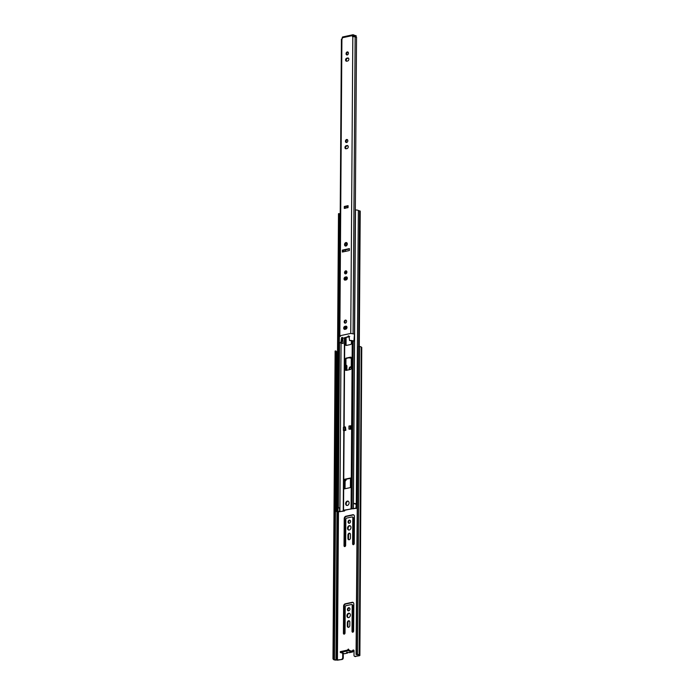 <?xml version="1.0" encoding="UTF-8"?>
<svg xmlns="http://www.w3.org/2000/svg" width="695" height="695" viewBox="0 0 695 695"><rect width="100%" height="100%" fill="white"/><g stroke="black" fill="none" stroke-linecap="round" stroke-linejoin="round"><path stroke-width="1.04" d="M344.216 634.135A1.06 0.782 -72.9 0 0 345.033 632.937L345.215 606.891A1.06 0.782 107.1 0 1 346.023 605.693L351.401 604.537A1.06 0.782 107.1 0 1 352.2 605.388L352.026 631.434A1.06 0.782 -72.9 0 0 353.633 631.086L353.825 604.016A2.128 1.555 -72.9 0 0 352.834 602.33A2.128 1.555 -72.9 0 0 352.226 602.313L345.233 603.816A2.128 1.555 -72.9 0 0 343.608 606.214L343.417 633.284A1.06 0.782 -72.9 0 0 344.216 634.135A1.06 0.782 107.1 0 1 343.973 633.449L344.155 606.379A2.128 1.555 107.1 0 1 345.789 603.981L352.782 602.478A2.128 1.555 107.1 0 1 353.103 602.452M352.817 632.285A1.06 0.782 107.1 0 1 352.573 631.607L352.756 605.562A1.06 0.782 -72.9 0 0 351.965 604.702M348.994 539.78A1.625 1.19 107.1 0 1 348.499 538.625L348.525 535.202A1.625 1.19 107.1 0 1 349.95 533.343M347.943 538.451A1.625 1.19 -72.9 0 0 348.699 539.746A1.625 1.19 -72.9 0 0 349.168 539.763A1.625 1.19 -72.9 0 0 350.419 537.921L350.445 534.498A1.625 1.19 -72.9 0 0 349.689 533.213A1.625 1.19 -72.9 0 0 347.969 535.028L347.943 538.451L348.499 538.625M349.107 523.292A1.625 1.19 107.1 0 1 348.682 521.632A1.625 1.19 107.1 0 1 349.863 520.294A1.625 1.19 107.1 0 1 350.037 520.277M349.29 523.274A1.625 1.19 -72.9 0 0 350.506 521.745A1.625 1.19 -72.9 0 0 349.776 520.147A1.625 1.19 -72.9 0 0 349.307 520.129A1.625 1.19 -72.9 0 0 348.082 521.658A1.625 1.19 -72.9 0 0 348.82 523.257A1.625 1.19 -72.9 0 0 349.29 523.274M348.873 530.077A2.267 1.659 107.1 0 1 348.16 527.774A2.267 1.659 107.1 0 1 349.82 525.837A2.267 1.659 107.1 0 1 350.184 525.811M349.238 530.05A2.267 1.659 -72.9 0 0 350.94 527.922A2.267 1.659 -72.9 0 0 349.924 525.689A2.267 1.659 -72.9 0 0 349.272 525.672A2.267 1.659 -72.9 0 0 347.57 527.8A2.267 1.659 -72.9 0 0 348.586 530.024A2.267 1.659 -72.9 0 0 349.238 530.05M344.824 546.565A1.06 0.782 -72.9 0 0 345.641 545.366L345.823 519.321A1.06 0.782 107.1 0 1 346.64 518.122L352.017 516.967A1.06 0.782 107.1 0 1 352.817 517.827L352.634 543.864A1.06 0.782 -72.9 0 0 354.25 543.525L354.433 516.455A2.128 1.555 -72.9 0 0 353.451 514.769A2.128 1.555 -72.9 0 0 352.834 514.743L345.849 516.246A2.128 1.555 -72.9 0 0 344.216 518.644L344.025 545.714A1.06 0.782 -72.9 0 0 344.824 546.565A1.06 0.782 107.1 0 1 344.581 545.888L344.772 518.818A2.128 1.555 107.1 0 1 346.397 516.42L353.39 514.917A2.128 1.555 107.1 0 1 353.712 514.891M353.425 544.724A1.06 0.782 107.1 0 1 353.19 544.037L353.364 517.992A1.06 0.782 -72.9 0 0 352.573 517.141M348.264 617.638A2.267 1.659 107.1 0 1 347.543 615.336A2.267 1.659 107.1 0 1 349.211 613.407A2.267 1.659 107.1 0 1 349.576 613.372M348.629 617.612A2.267 1.659 -72.9 0 0 350.332 615.483A2.267 1.659 -72.9 0 0 349.307 613.259A2.267 1.659 -72.9 0 0 348.655 613.233A2.267 1.659 -72.9 0 0 346.961 615.362A2.267 1.659 -72.9 0 0 347.978 617.586A2.267 1.659 -72.9 0 0 348.629 617.612M348.499 610.862A1.625 1.19 107.1 0 1 348.065 609.202A1.625 1.19 107.1 0 1 349.246 607.864A1.625 1.19 107.1 0 1 349.429 607.838M348.673 610.844A1.625 1.19 -72.9 0 0 349.898 609.307A1.625 1.19 -72.9 0 0 349.168 607.708A1.625 1.19 -72.9 0 0 348.699 607.691A1.625 1.19 -72.9 0 0 347.474 609.22A1.625 1.19 -72.9 0 0 348.204 610.827A1.625 1.19 -72.9 0 0 348.673 610.844M348.386 627.35A1.625 1.19 107.1 0 1 347.891 626.186L347.908 622.772A1.625 1.19 107.1 0 1 349.333 620.904M347.335 626.021A1.625 1.19 -72.9 0 0 348.091 627.307A1.625 1.19 -72.9 0 0 348.56 627.324A1.625 1.19 -72.9 0 0 349.811 625.491L349.828 622.068A1.625 1.19 -72.9 0 0 349.072 620.774A1.625 1.19 -72.9 0 0 347.361 622.598L347.335 626.021L347.891 626.186M349.828 369.61A1.625 1.19 107.1 0 1 350.932 367.056A1.625 1.19 107.1 0 1 351.105 367.03M349.429 369.697A1.625 1.19 107.1 0 1 349.246 368.046A1.625 1.19 107.1 0 1 350.376 366.882A1.625 1.19 107.1 0 1 350.845 366.899A1.625 1.19 107.1 0 1 351.253 367.16M351.218 357.543A1.625 1.19 107.1 0 1 350.436 358.064A1.625 1.19 107.1 0 1 349.967 358.047A1.625 1.19 107.1 0 1 349.481 357.673M345.285 480.897A1.06 0.782 -72.9 0 0 346.101 479.698L346.101 479.237M345.91 365.344A1.06 0.782 107.1 0 1 346.892 366.135L346.866 370.244M341.627 659.286A1.416 1.034 -72.9 0 0 342.713 657.687L343.261 657.852A1.416 1.034 107.1 0 1 342.175 659.451L337.431 660.18L338.474 511.537M342.713 657.687L342.739 653.239A1.06 0.782 107.1 0 1 342.8 652.84M347.3 650.138L348.412 649.061L348.907 650.077M349.576 650.65L352.417 651.154A1.06 0.782 107.1 0 1 354.033 650.815L354.007 655.255A1.416 1.034 -72.9 0 0 355.067 656.393L359.332 655.767L359.88 655.463L359.202 655.081A2.624 0.678 -179.6 0 0 359.202 655.055L361.756 347.387L359.88 655.463M358.533 346.431L359.715 346.562A2.624 0.678 0.4 0 1 361.357 347.205L359.202 655.055A2.624 0.678 -179.6 0 0 357.569 654.412L356.387 654.282L358.533 346.431L356.066 654.481L357.247 654.612A1.772 0.46 0.4 0 1 358.351 655.046A1.772 0.46 0.4 0 1 358.351 655.064L359.263 655.498L355.067 656.393M344.694 653.639A0.851 0.539 -102.1 0 1 344.346 653.708L340.298 652.466L348.36 650.728L352.417 651.98L352.417 651.154L352.973 651.328A1.06 0.782 -72.9 0 1 353.798 650.129M348.36 650.728L348.369 649.912L340.298 651.641L340.298 652.466M345.91 366.213A1.06 0.782 107.1 0 1 346.657 365.448M350.263 358.081A1.625 1.19 107.1 0 1 349.889 357.586M355.623 656.567A1.416 1.034 107.1 0 1 354.954 656.41M343.321 653.135A1.06 0.782 -72.9 0 0 343.295 653.404L343.261 657.852M332.974 658.869L333.8 658.825L335.946 350.975L335.12 351.018L332.974 658.869L333.6 659.564A2.624 0.678 -179.6 0 0 335.859 660.094L342.175 659.451M337.431 660.18L335.954 659.876A1.772 0.46 0.4 0 1 334.425 659.52L336.571 351.661A1.772 0.46 -179.6 0 0 337.527 351.983M348.369 649.912L349.576 650.285L349.576 651.102M344.346 653.708L347.361 653.065L346.631 652.31L349.403 652.622L352.417 651.98A0.851 0.539 77.9 0 0 352.973 651.328M347.361 653.065L347.969 652.405L347.361 653.065M349.915 651.988L349.403 652.622L349.915 651.988M335.946 350.975L336.571 351.661M333.8 658.825L334.425 659.52M348.282 501.225A2.267 1.659 -72.9 0 0 347.917 501.251A2.267 1.659 -72.9 0 0 346.249 503.189A2.267 1.659 -72.9 0 0 346.97 505.491M347.361 501.086A2.267 1.659 107.1 0 1 348.013 501.112A2.267 1.659 107.1 0 1 349.038 503.336A2.267 1.659 107.1 0 1 347.335 505.465A2.267 1.659 107.1 0 1 346.683 505.439A2.267 1.659 107.1 0 1 345.667 503.215A2.267 1.659 107.1 0 1 347.361 501.086M345.485 427.234L345.841 430.301L343.817 430.709M352.156 425.913L352.13 429.015L349.88 429.232M357.091 507.246L355.97 507.611L356.3 504.005A1.772 0.46 0.4 0 1 356.292 503.997A2.624 0.678 -179.6 0 0 353.434 503.475L353.538 503.693A1.772 0.46 0.4 0 1 355.466 504.049A2.615 0.678 -179.6 0 0 355.988 504.309M357.091 508.002L343.538 510.243L343.834 510.851L339.89 511.702A2.615 0.678 -179.6 0 0 339.577 511.442L339.603 508.028L338.048 507.923A1.772 0.46 0.4 0 1 338.048 507.923L336.119 508.141M339.603 508.028A2.615 0.678 -179.6 0 0 338.352 507.724A1.772 0.46 0.4 0 1 337.292 507.289A1.772 0.46 0.4 0 1 337.362 507.168L336.545 507.107A2.624 0.678 -179.6 0 0 336.441 507.289A2.624 0.678 -179.6 0 0 338.013 507.915M355.284 215.589L355.31 211.879M339.577 511.442L336.102 511.433L338.839 511.546A1.772 0.46 0.4 0 1 339.038 511.72L344.381 511.025L344.094 510.408L351.627 508.792L357.091 508.297M359.932 211.219L359.593 210.846A1.772 0.46 0.4 0 1 358.342 210.507A2.624 0.678 -179.6 0 0 355.484 209.994L353.434 503.475M355.97 507.611L356.387 507.836A2.615 0.678 -179.6 0 0 357.091 507.941M353.364 508.809L355.388 218.404M351.566 340.472L353.937 341.028L349.559 340.524L351.462 340.472L351.418 343.313A1.06 0.782 107.1 0 1 350.601 344.512L346.301 345.432A1.06 0.782 107.1 0 1 345.502 344.581L345.554 337.64M345.606 329.213L345.632 326.563M350.48 478.012L350.41 487.586L344.494 488.863L344.564 479.281L350.48 478.012M345.954 279.955L345.971 277.305M345.997 273.752L345.997 273.231A1.06 0.782 107.1 0 1 346.814 272.023L346.909 272.006M346.214 358.09L350.515 357.161A1.06 0.782 107.1 0 1 351.314 358.021L351.244 368.281A1.06 0.782 107.1 0 1 350.428 369.479L346.127 370.4A1.06 0.782 107.1 0 1 345.328 369.549L345.398 359.289A1.06 0.782 107.1 0 1 346.214 358.09L346.77 358.255A1.06 0.782 -72.9 0 0 345.954 359.463L345.884 369.723A1.06 0.782 -72.9 0 0 346.119 370.4M339.89 511.702L341.063 343.191M337.362 507.168L339.412 213.686L338.595 213.617A2.624 0.678 -179.6 0 0 338.491 213.799L336.441 507.289M340.194 214.208A1.772 0.46 0.4 0 1 339.403 213.93M336.545 507.107L338.595 213.617M346.18 326.442L346.162 329.013M346.11 337.527L346.058 344.746A1.06 0.782 -72.9 0 0 346.292 345.432M350.48 478.299L345.12 479.454L345.05 488.741M346.527 277.183L346.51 279.755M346.857 272.536A1.06 0.782 -72.9 0 0 346.57 273.222M350.515 357.161L351.071 357.334A1.06 0.782 -72.9 0 0 351.071 357.334L346.77 358.255M356.969 503.858L356.3 504.005M357.117 503.528L357.1 507.168M336.919 511.494L336.945 508.071M336.102 511.433L336.119 508.01M344.564 479.281L345.12 479.454M351.948 425.87L348.968 426L348.942 429.145L351.21 429.154M351.922 429.024L348.942 429.145M344.52 430.587L345.458 430.188L345.485 427.034L343.512 427.39M345.458 430.188L343.695 430.274L343.886 430.744M344.911 430.014L344.929 426.869M345.936 242.555A1.807 1.321 -72.9 0 0 344.581 244.249A1.807 1.321 -72.9 0 0 345.389 246.03A1.807 1.321 -72.9 0 0 345.91 246.047A1.807 1.321 -72.9 0 0 347.265 244.353A1.807 1.321 -72.9 0 0 346.458 242.572A1.807 1.321 -72.9 0 0 345.936 242.555M346.57 242.616A1.807 1.321 -72.9 0 0 346.171 242.624A1.807 1.321 -72.9 0 0 344.824 244.24A1.807 1.321 -72.9 0 0 345.511 246.056M345.398 320.1A1.555 1.138 -72.9 0 0 345.372 323.114A1.555 1.138 -72.9 0 0 345.398 320.1M346.162 320.299A1.555 1.138 -72.9 0 0 345.293 323.123M345.736 270.841A1.555 1.138 -72.9 0 0 345.719 273.856A1.555 1.138 -72.9 0 0 345.736 270.841M346.51 271.041A1.555 1.138 -72.9 0 0 345.641 273.865M346.657 139.495A1.555 1.138 -72.9 0 0 346.631 142.501A1.555 1.138 -72.9 0 0 346.657 139.495M347.43 139.695A1.555 1.138 -72.9 0 0 346.553 142.518M347.265 51.925A1.555 1.138 -72.9 0 0 347.248 54.94A1.555 1.138 -72.9 0 0 347.265 51.925M348.039 52.125A1.555 1.138 -72.9 0 0 347.17 54.948M346.145 245.465A1.129 0.834 107.1 0 1 346.162 243.276A1.129 0.834 107.1 0 1 346.145 245.465M346.536 245.266A1.129 0.834 107.1 0 1 346.97 243.849M355.458 36.983L355.936 36.644L353.173 35.793L353.173 36.47M348.456 58.189A1.555 1.138 -72.9 0 0 348.377 58.198L347.457 58.397A1.555 1.138 -72.9 0 0 346.666 61.203M347.839 145.75A1.555 1.138 -72.9 0 0 347.761 145.768L346.848 145.967A1.555 1.138 -72.9 0 0 346.058 148.773M346.927 277.105A1.555 1.138 -72.9 0 0 346.848 277.114L345.928 277.314A1.555 1.138 -72.9 0 0 345.137 280.128L345.163 277.835M346.579 326.363A1.555 1.138 -72.9 0 0 346.501 326.372L345.589 326.572A1.555 1.138 -72.9 0 0 344.798 329.378L344.816 327.093M349.385 248.975L343.087 250.33L343.078 251.885M347.7 206.094L345.98 206.467M339.716 342.635L343.139 343.556L340.454 342.878L341.627 342.583L340.932 342.374L339.325 342.852L341.41 39.146L342.261 38.798L342.261 37.773A1.06 0.669 -102.1 0 1 342.965 36.957M340.368 336.406L339.838 335.781L350.749 333.435L354.459 334.078L356.535 37.174A1.772 0.46 0.4 0 1 355.154 36.774L352.478 36.6L352.487 35.575L342.261 37.773M347.691 207.779L348.073 205.659L344.312 206.467L344.294 208.378L348.065 207.57L348.073 205.659L347.7 207.649M349.368 250.53L349.385 248.61L342.392 250.113L342.383 252.033L349.368 250.53M345.806 326.163L344.894 326.355A1.555 1.138 -72.9 0 0 344.876 329.369L345.789 329.169A1.555 1.138 -72.9 0 0 345.806 326.163L346.501 326.372M346.153 276.905L345.241 277.096A1.555 1.138 -72.9 0 0 345.215 280.111L346.136 279.911A1.555 1.138 -72.9 0 0 346.153 276.905L346.848 277.114M347.074 145.55L346.153 145.75A1.555 1.138 -72.9 0 0 346.136 148.765L347.048 148.565A1.555 1.138 -72.9 0 0 347.074 145.55L347.761 145.768M347.682 57.989L346.77 58.18A1.555 1.138 -72.9 0 0 346.744 61.195L347.665 60.995A1.555 1.138 -72.9 0 0 347.682 57.989L348.377 58.198M343.304 251.833L343.321 250.278M352.487 35.575A1.06 0.669 77.9 0 1 353.182 34.759L355.944 35.853M341.627 342.583L342.539 337.657M349.559 340.524L349.038 336.423A0.712 0.521 -72.9 0 0 347.96 336.762L343.278 338.135L349.724 336.632M354.459 334.078L353.937 341.028M342.791 337.979L343.139 343.556M342.583 337.918A0.712 0.521 -72.9 0 0 341.523 338.039L340.932 342.374M348.655 336.979L347.96 336.762M343.087 250.33L342.392 250.113M347.7 206.337L344.312 206.467L344.294 208.378L345.267 208.326M346.796 207.84L346.805 206.528M343.417 633.284L343.973 633.449M352.026 631.434L352.573 631.607M344.025 545.714L344.581 545.888M352.634 543.864L353.19 544.037M337.475 511.737L336.441 659.937M335.954 659.876L336.988 511.755M359.61 655.237L361.756 347.387M357.569 654.412L359.715 346.562M342.739 653.239L343.295 653.404M347.361 622.598L347.908 622.772M352.834 514.743L353.39 514.917M345.849 516.246L346.397 516.42M344.216 518.644L344.772 518.818M352.817 517.827L353.364 517.992M347.969 535.028L348.525 535.202M352.226 602.313L352.782 602.478M345.233 603.816L345.789 603.981M343.608 606.214L344.155 606.379M352.2 605.388L352.756 605.562M343.295 510.33L343.851 430.804M343.877 427.095L344.503 337.866M344.564 329.083L344.572 327.501M344.911 279.824L344.92 278.243M345.111 251.442L345.12 249.887M358.646 346.44L359.593 210.846M356.292 503.997L358.342 210.507M352.044 508.601L353.208 341.245M351.071 508.627L351.627 429.058M351.653 425.818L352.243 341.054M343.538 510.243L344.094 430.674M344.121 427.043L344.746 337.813M345.346 251.39L345.363 249.835M338.352 507.724L339.507 343.009M344.624 510.782L344.633 510.295M356.335 507.411L356.361 503.988M337.961 511.355L337.979 507.932M337.144 511.529L337.171 508.115M345.398 359.289L345.954 359.463M345.328 369.549L345.884 369.723M345.997 273.231L346.458 273.37M345.502 344.581L346.058 344.746M351.201 428.885L351.218 425.731M350.158 428.885L350.176 425.74M343.695 430.274L343.721 427.13M350.749 333.435L352.825 36.531M353.077 333.678L355.154 36.774M339.838 335.781L341.905 38.868M355.936 36.644L355.944 35.61M342.209 338.248L341.523 338.039M347.457 58.397L346.77 58.18M346.848 145.967L346.153 145.75M345.928 277.314L345.241 277.096M345.589 326.572L344.894 326.355M345.267 208.17L345.276 206.415M344.529 653.717L347.457 653.091M352.6 651.988L349.672 652.614M355.214 656.549L354.659 656.384M352.322 516.984L352.878 517.149M351.713 604.546L352.261 604.72M359.28 346.51L360.227 211.063M343.243 510.408L343.799 430.7M343.825 427.104L344.451 337.883M344.512 328.97L344.52 327.632M344.859 279.711L344.868 278.382M345.05 251.46L345.059 249.905M344.677 510.86L344.685 510.286M336.067 511.494L336.085 508.071M343.399 430.44L343.426 427.295M352.956 34.75L342.731 36.948M356.118 35.732L356.109 36.757M347.691 207.649L347.7 205.859"/></g></svg>
